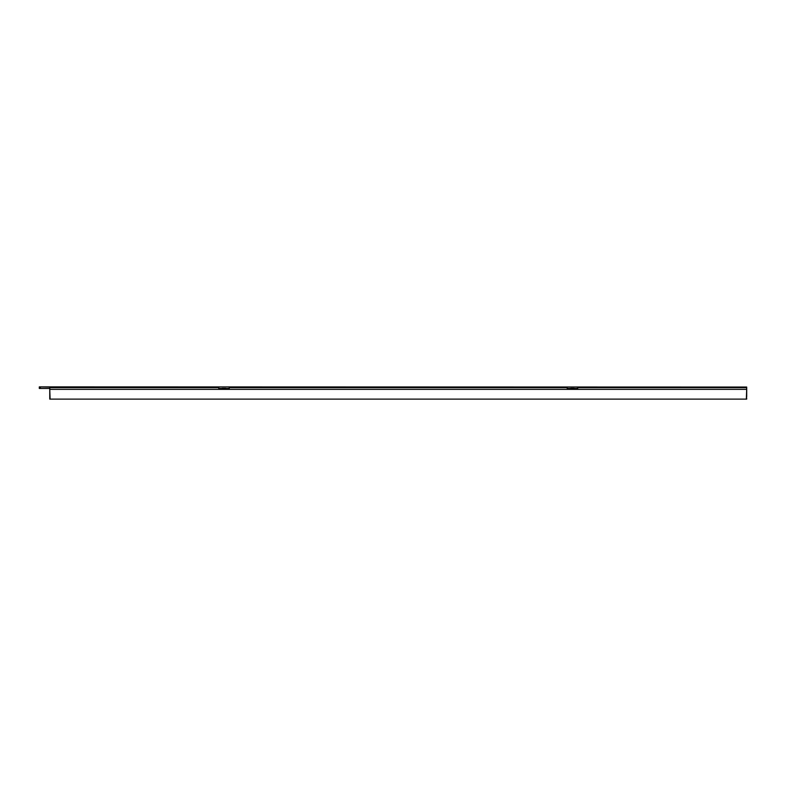 <?xml version="1.0" encoding="UTF-8"?>
<svg xmlns="http://www.w3.org/2000/svg" width="786" height="786" viewBox="0 0 786 786"><rect width="100%" height="100%" fill="white"/><g stroke="black" fill="none" stroke-linecap="round" stroke-linejoin="round"><path stroke-width="1.18" d="M49.793 388.451L49.764 387.056L39.3 386.879L746.7 387.056L746.671 388.451M577.69 388.451L574.212 388.451M570.724 388.451L567.237 388.451M229.227 388.451L225.739 388.451M222.251 388.451L218.763 388.451M39.3 387.056L39.3 388.451L49.764 388.451L49.764 399.121L746.7 399.121L746.386 398.423M746.7 398.423L746.445 396.675M746.7 388.451L746.7 396.675M570.724 389.355L570.724 388.313L574.212 388.313L574.212 389.355M222.251 389.355L222.251 388.313L225.739 388.313L225.739 389.355M577.69 389.355L577.69 387.616L746.641 387.616L746.7 389.355L229.227 389.355L229.227 387.616L567.237 387.616L567.237 389.355M746.7 389.355L746.356 399.121M229.227 389.355L49.764 389.355L50.098 399.121M49.764 389.355L49.823 387.616L218.763 387.616L218.763 389.355M40.341 387.056L40.341 388.451"/></g></svg>
